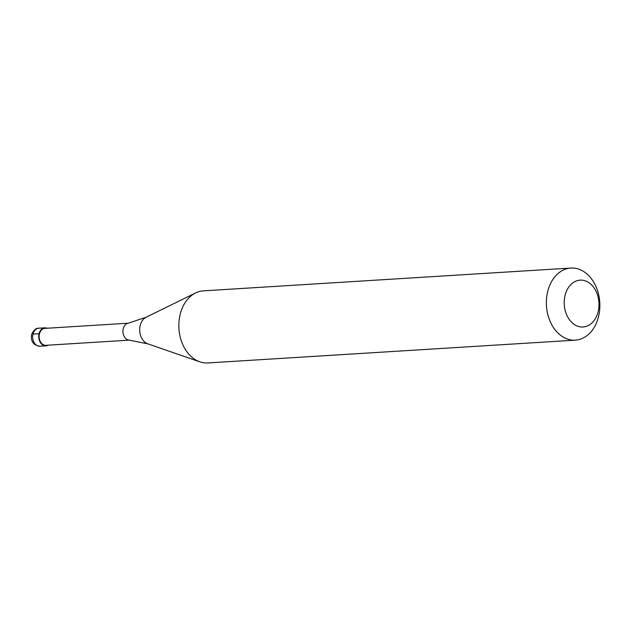 <?xml version="1.0" encoding="UTF-8"?>
<svg xmlns="http://www.w3.org/2000/svg" width="631" height="631" viewBox="0 0 631 631"><rect width="100%" height="100%" fill="white"/><g stroke="black" fill="none" stroke-linecap="round" stroke-linejoin="round"><path stroke-width="0.95" d="M32.993 334.091A9.031 6.681 -93.6 0 1 38.799 328.207C36.133 327.836 33.711 329.997 31.55 334.675C30.674 341.458 33.459 345.315 39.911 346.23A9.031 6.681 86.4 0 1 32.993 334.091L39.059 333.712A9.031 6.681 86.4 0 0 45.976 345.851A9.031 6.681 86.4 0 0 48.216 345.173M39.059 333.712A9.031 6.681 -93.6 0 1 44.864 327.828A9.031 6.681 -93.6 0 1 47.167 328.23M128.377 323.19L44.896 328.372A8.487 6.278 -93.6 0 0 39.445 333.902A8.487 6.278 86.4 0 0 45.945 345.315L129.426 340.133M147.828 343.848A13.953 10.325 86.4 0 1 140.208 325.517A13.953 10.325 -93.6 0 1 146.171 317.227L128.085 323.246A8.487 6.278 -93.6 0 0 123.234 328.704A8.487 6.278 86.4 0 0 129.126 340.109L147.828 343.848L199.885 361.839A36.117 26.715 86.4 0 0 207.836 362.951L575.346 340.148A36.117 26.715 86.4 0 0 598.543 316.604A36.117 26.715 -93.6 0 0 570.874 268.049A36.117 26.715 -93.6 0 0 547.676 291.593A36.117 26.715 86.4 0 0 575.346 340.148M146.171 317.227L195.61 292.942A36.117 26.715 -93.6 0 0 180.166 314.396A36.117 26.715 86.4 0 0 199.885 361.839M565.068 295.442A23.473 17.368 86.4 0 0 576.198 325.572A23.473 17.368 86.4 0 0 598.133 311.698A23.473 17.368 -93.6 0 0 587.004 281.568A23.473 17.368 -93.6 0 0 565.068 295.442M195.61 292.942A36.117 26.715 -93.6 0 1 203.356 290.852L570.874 268.049M39.911 346.23L45.976 345.851M38.799 328.207L44.864 327.828"/></g></svg>
